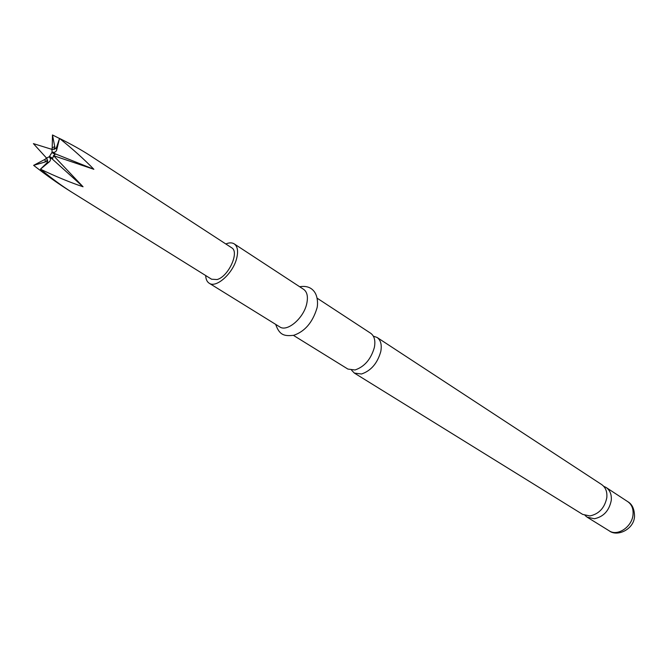 <?xml version="1.0" encoding="UTF-8"?>
<svg xmlns="http://www.w3.org/2000/svg" width="668" height="668" viewBox="0 0 668 668"><rect width="100%" height="100%" fill="white"/><g stroke="black" fill="none" stroke-linecap="round" stroke-linejoin="round"><path stroke-width="1" d="M377.044 337.432L601.659 484.559C605.625 487.373 607.337 491.74 606.811 497.66C604.674 507.905 599.029 514.001 589.877 515.947L582.663 514.393L354.349 373.07L361.48 374.005C371.007 370.782 377.445 363.292 380.785 351.527C381.996 344.813 380.752 340.112 377.044 337.432L373.337 336.146M317.15 298.195L370.69 333.265C374.381 335.946 375.616 340.655 374.381 347.385C370.999 359.184 364.536 366.724 355.009 369.98L347.886 369.07L293.461 335.386M51.853 149.39L52.204 147.837L54.751 146.584L52.48 134.969L52.204 147.837M52.421 149.523L33.4 143.62L47.002 158.575M585.085 515.496L587.147 517.174L594.361 518.735C603.505 516.815 609.132 510.744 611.245 500.524C611.763 494.621 610.043 490.262 606.076 487.448L603.688 486.287M205.702 275.558C205.836 279.241 206.996 281.796 209.184 283.215L279.733 326.886C287.123 332.33 303.731 318.202 306.746 303.656C308.224 296.709 307.188 291.941 303.639 289.344L234.234 243.887C232.021 242.501 229.216 242.534 225.826 243.97M209.184 283.215C216.181 288.467 233.09 273.329 236.672 258.349C238.418 251.193 237.599 246.375 234.234 243.887M351.618 370.256L354.349 373.07M33.625 165.347L45.199 161.973L45.09 159.31L33.625 165.347C46.61 175.475 58.893 184.143 70.449 191.357L211.614 279.232L217.117 279.541C228.514 276.569 239.745 251.886 231.654 247.77L90.364 155.736C81.663 150.083 71.384 144.313 59.527 138.426L56.504 147.478L56.646 150.125L59.527 138.426C72.895 149.181 84.343 159.477 93.871 169.296L53.515 155.661L55.152 154.408L51.887 152.554L55.511 153.924L52.079 152.02L51.945 149.415L54.776 149.156L56.504 147.478M70.449 191.357L71.418 191.958C62.141 186.105 51.812 178.515 40.439 169.188C55.92 176.569 70.123 182.431 83.049 186.773L53.515 155.661L52.722 158.324L49.507 156.395L51.887 152.554M59.502 138.501L52.48 134.969M46.927 162.908L40.439 169.188L49.474 161.681L46.927 162.908L47.62 160.687L46.601 158.032L49.106 156.813L52.321 159.067L49.507 156.395M45.09 159.31L46.51 158.049M46.393 157.915C47.553 159.786 47.161 161.13 45.199 161.973M52.321 159.067L83.049 186.773M49.106 156.813C50.768 158.508 50.893 160.128 49.474 161.681M55.511 153.924L93.871 169.296M56.646 150.125C55.853 152.129 54.333 152.763 52.079 152.02M54.751 146.584C54.901 148.655 53.891 149.565 51.728 149.306M627.778 501.668C632.195 504.181 634.45 509.091 634.525 516.389C634.057 529.298 617.265 537.206 609.208 530.826C617.533 536.638 632.145 526.81 633.039 514.619C633.498 508.799 631.744 504.482 627.778 501.668L606.076 487.448M609.208 530.826L587.147 517.174M299.656 286.739C306.378 285.637 311.371 287.424 314.62 292.1C318.277 297.41 317.776 306.011 316.882 308.399C312.515 322.51 304.808 331.487 293.745 335.311C284.418 336.28 279.558 335.428 275.684 324.381"/></g></svg>
